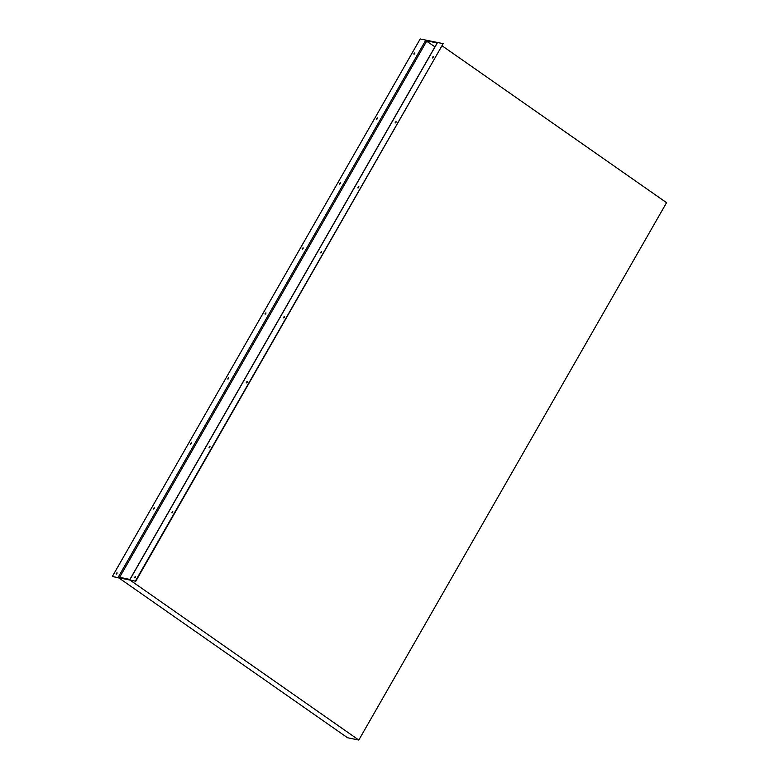 <?xml version="1.0" encoding="UTF-8"?>
<svg xmlns="http://www.w3.org/2000/svg" width="779" height="779" viewBox="0 0 779 779"><rect width="100%" height="100%" fill="white"/><g stroke="black" fill="none" stroke-linecap="round" stroke-linejoin="round"><path stroke-width="1.17" d="M246.553 382.878L247.284 381.827M246.378 382.158L247.196 381.583L247.128 382.304L246.3 382.878L246.378 382.158M265.298 314.112L266.029 313.07M265.113 313.392L265.941 312.827L265.035 314.112L265.113 313.392M283.78 317.89L284.51 316.839M283.595 317.17L284.423 316.595L284.345 317.316L283.517 317.89L283.595 317.17M302.515 249.124L303.245 248.082M302.33 248.404L303.158 247.839L303.08 248.559L302.252 249.124L302.33 248.404M172.12 512.855L172.85 511.803M171.935 512.134L172.763 511.56L172.685 512.28L171.857 512.855L171.935 512.134M190.855 444.088L191.585 443.047M190.67 443.368L191.498 442.803L190.602 444.088L190.67 443.368M209.337 447.867L210.067 446.815M209.152 447.146L209.979 446.571L209.084 447.867L209.152 447.146M228.072 379.1L228.802 378.058M227.896 378.38L228.714 377.815L228.646 378.536L227.819 379.1L227.896 378.38M395.43 122.926L396.16 121.875M395.255 122.206L396.073 121.631L396.005 122.352L395.177 122.926L395.255 122.206M414.175 54.16L414.905 53.118M413.99 53.439L414.817 52.875L414.74 53.595L413.912 54.16L413.99 53.439M432.647 57.938L433.377 56.886M432.472 57.218L433.299 56.643L432.394 57.938L432.472 57.218M320.997 252.902L321.727 251.851M320.812 252.182L321.639 251.607L320.734 252.902L320.812 252.182M339.732 184.136L340.462 183.094M339.547 183.416L340.374 182.851L340.306 183.571L339.478 184.136L339.547 183.416M358.213 187.914L358.944 186.863M358.028 187.194L358.856 186.619L357.96 187.914L358.028 187.194M376.948 119.148L377.679 118.106M376.773 118.427L377.591 117.863L377.523 118.583L376.695 119.148L376.773 118.427M153.638 509.076L154.369 508.035M153.453 508.356L154.281 507.791L153.385 509.076L153.453 508.356M116.422 574.065L117.152 573.023M116.237 573.344L117.064 572.779L116.986 573.5L116.159 574.065L116.237 573.344M134.903 577.843L135.634 576.791M134.718 577.122L135.546 576.548L135.468 577.268L134.64 577.843L134.718 577.122M135.77 581.251L112.78 576.557L118.983 577.999L347.541 737.752L358.807 740.05L130.064 580.112L135.77 581.251L443.173 43.643L135.419 581.017M442.336 45.961L666.561 202.686L358.807 740.05M443.173 43.643L420.193 38.95L112.439 576.314M437.233 43.03L425.597 40.508L434.945 46.818M437.311 42.894L130.015 579.459L118.301 577.064L425.597 40.508M426.726 41.073L119.615 577.336M437.185 42.913L129.908 579.44"/></g></svg>
